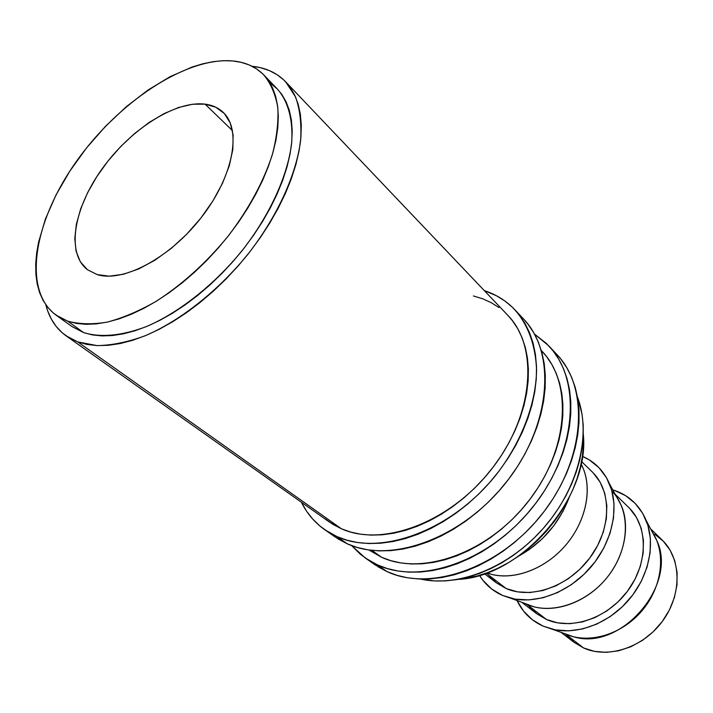 <?xml version="1.0" encoding="UTF-8"?>
<svg xmlns="http://www.w3.org/2000/svg" width="713" height="713" viewBox="0 0 713 713"><rect width="100%" height="100%" fill="white"/><g stroke="black" fill="none" stroke-linecap="round" stroke-linejoin="round"><path stroke-width="1.07" d="M336.964 536.586L324.789 529.75C314.718 522.62 306.911 513.449 301.385 502.237L306.581 511.203L312.695 519.046L319.834 525.953L327.944 531.827L336.964 536.586L347.365 543.859L336.964 536.586L346.83 540.169L357.445 542.495L368.719 543.529L380.546 543.235L392.792 541.577L405.341 538.565L418.05 534.197L430.768 528.52L443.361 521.568L455.669 513.431L467.55 504.171L478.86 493.904L489.448 482.754L499.207 470.838L508.012 458.316L515.766 445.322L522.371 432.025L527.772 418.576L531.907 405.136L534.75 391.856L536.274 378.897L536.506 366.384L535.436 354.468L533.119 343.247L529.599 332.837L524.937 323.337L519.207 314.807L512.478 307.339L504.849 300.966L496.408 295.726L484.341 290.637C496.23 294.496 506.435 300.895 514.946 309.834C528.271 325.226 535.481 345.208 536.568 369.78C536.131 402.845 522.157 440.5 497.567 472.977C453.12 530.338 380.662 556.88 336.964 536.586M324.887 529.812L335.199 537.005L347.365 543.859C391.009 564.197 463.013 538.101 507.005 481.275C551.318 424.672 556.283 352.579 523.627 319.076L519.082 314.647M377.435 564.883L365.306 558.012L351.598 545.588L360.341 554.224L368.452 560.088L377.435 564.883L387.106 571.639L377.435 564.883L387.221 568.528L397.72 570.961L408.843 572.138L420.474 572.022L432.497 570.587L444.787 567.824L457.202 563.76L469.6 558.404L481.854 551.817L493.806 544.055L505.312 535.205L516.239 525.365L526.452 514.643L535.837 503.164L544.277 491.079L551.675 478.512L557.949 465.634L563.029 452.577L566.88 439.511L569.464 426.57L570.774 413.914L570.801 401.677L569.58 389.975L567.129 378.942L563.52 368.674L558.787 359.272L553.021 350.805L546.301 343.336L534.483 334.067L548.76 345.832C581.362 379.343 577.254 450.179 534.26 505.232C491.587 560.498 420.902 585.346 377.435 564.883M365.395 558.074L374.985 564.767L387.106 571.639C430.5 592.138 500.758 567.691 543.003 512.914C585.578 458.37 589.428 387.943 556.844 354.441L552.628 350.306M205.086 104.143C212.429 105.087 218.508 107.868 223.312 112.476C241.876 129.811 233.436 176.156 201.743 216.93C170.264 257.821 123.171 282.883 97.173 274.594L109.285 276.181L123.313 274.291L138.732 268.926L154.89 260.227L171.102 248.516L186.646 234.274L200.816 218.125L212.982 200.799L222.608 183.054L229.31 165.692L232.839 149.463L233.115 135.007L230.228 122.903L224.363 113.554L215.843 107.253L205.086 104.143L192.537 104.241L178.696 107.449L164.088 113.599L149.213 122.404L134.588 133.527L120.675 146.575L107.939 161.111L96.79 176.655L87.601 192.715L80.703 208.74L76.362 224.203L74.785 238.561L76.095 251.252L80.337 261.787L87.423 269.701L97.173 274.594L87.387 269.674C65.961 253.106 73.84 207.982 102.164 168.758C130.301 129.418 175.229 100.417 205.086 104.143L232.491 130.639L205.086 104.143M565.436 634.026L573.609 636.798C620.595 651.513 678.152 584.954 656.807 540.579L652.145 531.746C666.316 552.7 662.395 586.781 642.003 610.747C621.718 634.802 588.599 644.418 565.436 634.026L583.599 647.974L565.436 634.026M561.309 632.565L573.983 642.279L583.599 647.974C608.136 659.151 643.572 647.475 662.814 620.756C682.252 594.161 681.396 558.422 662.279 540.16L650.559 528.743M543.048 626.103C531.337 620.765 522.718 612.333 517.175 600.818L523.565 611.103L532.335 619.749L543.048 626.103L555.338 629.873L568.742 630.845L582.726 628.919L596.71 624.133L610.096 616.647L622.315 606.754L632.823 594.874L641.174 581.514L647.012 567.263L650.122 552.718L650.39 538.52L647.867 525.223L642.707 513.378L635.176 503.396L625.604 495.651L614.41 490.375C629.214 495.508 639.802 505.535 646.183 520.454C655.791 543.974 648.91 576.665 628.527 600.212C608.171 623.777 576.826 635.31 552.156 629.196L543.048 626.103M612.779 489.849L614.41 490.375L612.779 489.849M522.326 602.717L536.764 613.777L546.514 619.508L526.8 604.366L524.599 603.35L533.984 606.825C556.684 612.77 585.997 601.995 605.061 579.919C624.16 557.869 630.577 527.299 621.424 505.704L616.629 496.916M502.549 595.426C492.701 591.059 485.009 584.366 479.475 575.338L482.888 580.275L491.703 589.036L502.549 595.426L515.071 599.125L528.779 599.918L543.146 597.726L557.557 592.574L571.416 584.642L584.107 574.25L595.088 561.835L603.866 547.932L610.087 533.146L613.501 518.119L614 503.494L611.611 489.858L606.505 477.763L598.929 467.639L589.241 459.849L582.387 456.311C594.802 461.676 603.831 470.83 609.463 483.779C619.65 507.87 612.271 542.379 590.596 567.414C568.956 592.467 535.873 604.767 510.561 598.162L502.549 595.426M484.483 573.742L496.337 582.815L506.221 588.573L486.141 573.163L506.221 588.573C531.55 599.713 569.224 586.264 590.328 557.272C611.629 528.404 611.772 490.535 592.227 471.917L581.532 461.498M67.699 321.153L56.095 315.173C21.934 290.066 33.974 221.217 76.041 161.94C117.859 102.485 185.398 57.076 232.447 60.917L241.208 62.334L249.256 64.981L256.493 68.858L262.83 73.956L268.186 80.257L272.473 87.717L275.628 96.3L277.598 105.925L278.32 116.522L277.767 127.992L275.922 140.229L272.785 153.099L268.364 166.468L262.696 180.193L255.824 194.096L247.821 208.036L238.784 221.832L228.802 235.308L218.009 248.32L206.52 260.7L194.48 272.286L182.038 282.963L169.355 292.588L156.575 301.073L143.848 308.319L131.326 314.264L119.151 318.854L107.458 322.062L96.362 323.88L85.97 324.317L76.389 323.399L67.699 321.153L59.963 317.641L53.243 312.936L47.575 307.098L42.994 300.226L39.518 292.392L37.147 283.694L35.882 274.238L35.712 264.104L36.613 253.418L38.564 242.26L45.445 218.953L56.015 194.97L69.865 171.067L86.523 147.956L105.462 126.335L126.121 106.852L147.885 90.105L170.113 76.665L192.109 67.04L202.795 63.805L213.142 61.675L223.053 60.703L232.447 60.917C245.254 62.058 255.709 66.728 263.81 74.936C270.806 83.492 275.468 94.312 277.776 107.405C278.614 121.638 276.796 137.404 272.321 154.694C263.462 181.904 248.668 209.15 227.919 236.431C206.012 263.035 182.029 284.701 155.951 301.447C138.982 311.118 122.725 318.007 107.182 322.124C92.369 324.584 79.205 324.263 67.699 321.153L83.635 332.606L67.699 321.153M56.175 315.226L71.968 326.545L83.635 332.606C100.988 337.846 122.012 335.796 146.726 326.456C179.667 312.214 214.934 284.255 242.928 249.621C270.093 214.47 287.606 175.746 291.59 143.634C293.364 120.256 288.266 101.531 277.357 89L269.808 82.735L276.377 88.011M541.818 351.054L546.434 356.42L551.8 364.405L556.193 373.255L559.536 382.908L561.782 393.273L562.887 404.244L562.815 415.724L561.559 427.577L559.108 439.68L555.48 451.908L550.694 464.118L544.812 476.168L537.887 487.906L529.991 499.207L521.221 509.938L511.667 519.964L501.453 529.18L490.696 537.459L479.528 544.741L468.076 550.926L456.472 555.962L444.85 559.803L433.344 562.423L422.078 563.814L411.169 563.965L400.733 562.913L390.867 560.676L381.66 557.308L368.888 549.973L381.66 557.308L371.856 550.356L381.66 557.308C422.729 576.318 489.065 552.593 528.903 500.642C569.045 448.905 572.735 382.471 541.871 351.117L541.327 350.538M285.646 81.79C276.929 72.842 265.726 67.673 252.01 66.264L260.664 67.735L269.327 70.578L277.143 74.722L284.024 80.159L289.861 86.879L294.585 94.838L298.105 103.982L300.369 114.24L301.305 125.541L300.886 137.769L299.086 150.808L295.886 164.534L291.314 178.785L285.396 193.41L278.186 208.232L269.755 223.08L260.2 237.768L249.621 252.108L238.16 265.94L225.941 279.077L213.125 291.359L199.863 302.651L186.334 312.82L172.698 321.741L159.115 329.335L145.746 335.529L132.743 340.27L120.247 343.532L108.394 345.306L97.298 345.609L87.066 344.459L77.779 341.919L66.024 335.787C55.917 328.461 49.179 318.114 45.81 304.754L47.602 310.69L51.345 319.121L56.256 326.545L62.316 332.882L69.509 338.033L77.779 341.919L341.402 528.77L77.779 341.919L97.102 345.6C111.763 345.368 127.734 342.115 145.006 335.832C180.229 320.814 218.071 291.002 248.186 253.935C277.402 216.315 296.269 174.792 300.628 140.372C301.644 123.83 299.95 109.347 295.547 96.932L285.646 81.79L507.852 315.351C538.761 346.678 533.984 414.681 492.175 468.37C450.678 522.264 382.694 547.602 341.402 528.77L350.68 532.076L360.653 534.206L371.241 535.124L382.328 534.795L393.808 533.199L405.554 530.338L417.444 526.221L429.342 520.873L441.115 514.358L452.621 506.72L463.717 498.057L474.288 488.45L484.189 478.022L493.316 466.881L501.551 455.179L508.806 443.031L515 430.599L520.071 418.023L523.975 405.456L526.666 393.032L528.137 380.885L528.386 369.165L527.442 357.979L525.321 347.436L522.068 337.65L517.736 328.702L512.406 320.672L507.79 315.289M66.113 335.85L329.228 521.934L341.402 528.77L332.9 524.358L325.253 518.886M420.358 579.045C458.459 587.69 509.724 567.245 544.215 527.308C578.76 487.407 591.576 433.736 577.521 397.284L582.004 414.066L583.198 424.903L583.225 436.222L582.093 447.907L579.776 459.823L576.3 471.846L571.692 483.833L565.988 495.651L559.25 507.157L551.559 518.217L542.985 528.707L533.645 538.493L523.636 547.477L513.093 555.543L502.121 562.61L490.856 568.6L479.43 573.466L467.978 577.147L456.623 579.624L445.491 580.899L434.698 580.952L420.358 579.045M71.888 326.492L83.635 332.606L92.351 334.905L101.941 335.903L112.324 335.556L123.394 333.836L135.051 330.743L147.172 326.269L159.632 320.458L172.27 313.355L184.961 305.012L197.546 295.538L209.863 285.022L221.779 273.587L233.133 261.368L243.801 248.507L253.641 235.174L262.544 221.52L270.405 207.715L277.143 193.918L282.687 180.309L286.991 167.029L290.013 154.231L291.751 142.056L292.205 130.622L291.385 120.051L289.344 110.426L286.118 101.843L281.778 94.357L277.321 88.965M457.88 579.411C521.292 577.049 590.123 497.442 583.305 434.351L583.394 445.821L582.343 456.65L580.204 467.692L576.995 478.815L572.744 489.902L567.486 500.82L561.265 511.453L554.161 521.666L546.256 531.345L537.638 540.374L528.395 548.662L518.645 556.113L508.512 562.637L498.093 568.163L487.514 572.655L476.899 576.068L457.88 579.411M569.01 497.87L563.074 511.212L553.814 525.713L542.335 538.707L529.117 549.652L518.663 556.095C542.415 542.718 559.197 523.306 569.01 497.87M486.836 572.904L490.909 574.197C514.162 580.587 545.08 569.072 565.356 545.588C585.667 522.13 592.592 489.876 582.922 467.79L581.05 463.949C593.18 486.008 586.959 520.677 565.356 545.588C543.832 570.56 510.419 581.728 486.836 572.904M488.369 574.954L496.373 582.842L506.221 588.573L517.549 591.861L529.937 592.539L542.896 590.516L555.89 585.845L568.377 578.68L579.812 569.304L589.704 558.119L597.619 545.588L603.243 532.272L606.353 518.725L606.834 505.517L604.731 493.191L600.159 482.238L593.35 473.049M611.995 491.212C630.595 510.276 629.918 547.299 609.009 575.026C588.278 602.877 551.675 615.399 526.8 604.366L546.514 619.508C571.461 630.684 607.993 618.18 628.117 590.364C648.447 562.682 648.046 525.9 628.697 507.451L615.203 494.296M528.841 606.023L536.8 613.804L546.514 619.508L557.646 622.868L569.758 623.697L582.369 621.923L594.981 617.574L607.039 610.809L618.046 601.888L627.52 591.175L635.051 579.143L640.336 566.3L643.162 553.19L643.447 540.365L641.21 528.351L636.584 517.62L629.811 508.574M566.122 634.632L574.027 642.306L583.599 647.974L594.517 651.379L606.353 652.342L618.643 650.782L630.88 646.727L642.547 640.319L653.153 631.798L662.243 621.54L669.418 609.954L674.4 597.556L676.985 584.856L677.092 572.396L674.756 560.685L670.113 550.178L663.375 541.274L654.873 534.287M378.131 566.844L387.106 571.639L396.874 575.302L407.346 577.762L418.424 578.965L430.001 578.894L441.971 577.512L454.19 574.812L466.534 570.81L478.869 565.534L491.034 559.028L502.897 551.363L514.314 542.602L525.151 532.861L535.276 522.246L544.572 510.873L552.923 498.886L560.231 486.426L566.425 473.646L571.443 460.687L575.222 447.711L577.753 434.859L579.001 422.274L578.992 410.1L577.726 398.46L575.257 387.471L571.621 377.239L566.88 367.855L561.113 359.405L556.773 354.361M499.011 307.579L491.123 302.615L482.549 298.738L473.396 295.966M330.235 533.208L338.345 539.081L347.365 543.859L357.204 547.45L367.792 549.812L379.031 550.882L390.804 550.632L402.997 549.037L415.483 546.087L428.112 541.8L440.759 536.203L453.263 529.349L465.482 521.31L477.264 512.157L488.476 501.997L498.966 490.954L508.627 479.154L517.344 466.739L525 453.86L531.524 440.67L536.836 427.319L540.9 413.977L543.671 400.786L545.142 387.899L545.32 375.457L544.215 363.594L541.862 352.418L538.315 342.044L533.636 332.561L527.887 324.05L523.547 318.996M263.846 74.981L277.357 89M580.97 464.323L582.922 467.79M487.202 572.771L490.909 574.197M609.463 483.779L621.424 505.704M510.57 598.162L533.984 606.825M646.183 520.463L656.807 540.579M552.165 629.196L573.609 636.798M548.76 345.832L556.844 354.441M514.946 309.834L523.627 319.076"/></g></svg>
